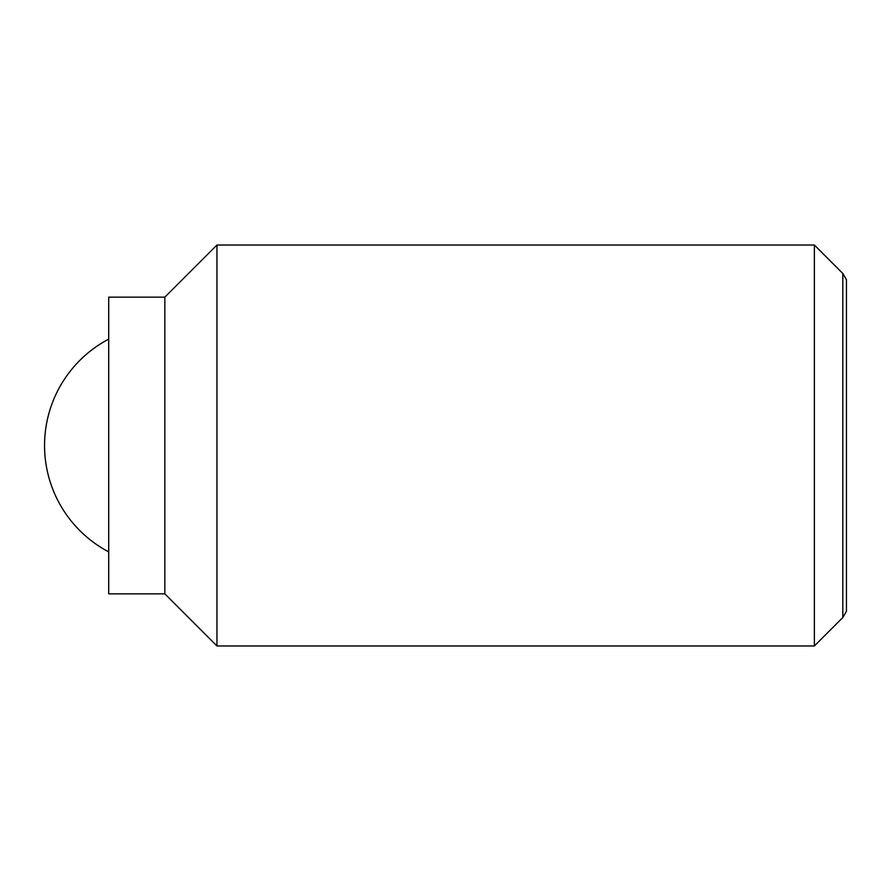 <?xml version="1.0" encoding="UTF-8"?>
<svg xmlns="http://www.w3.org/2000/svg" width="891" height="891" viewBox="0 0 891 891"><rect width="100%" height="100%" fill="white"/><g stroke="black" fill="none" stroke-linecap="round" stroke-linejoin="round"><path stroke-width="1.34" d="M814.374 245.025L814.374 645.975L216.959 645.975L216.959 245.025L814.374 245.025L842.819 273.47L842.819 617.53L846.45 611.248L846.45 279.752L842.819 273.47M164.835 297.149L164.835 593.852L108.702 593.852L108.702 297.149L164.835 297.149L216.959 245.025M108.702 339.115A120.285 120.285 0 0 0 108.702 551.885M164.835 593.852L216.959 645.975M842.819 617.53L814.374 645.975"/></g></svg>
